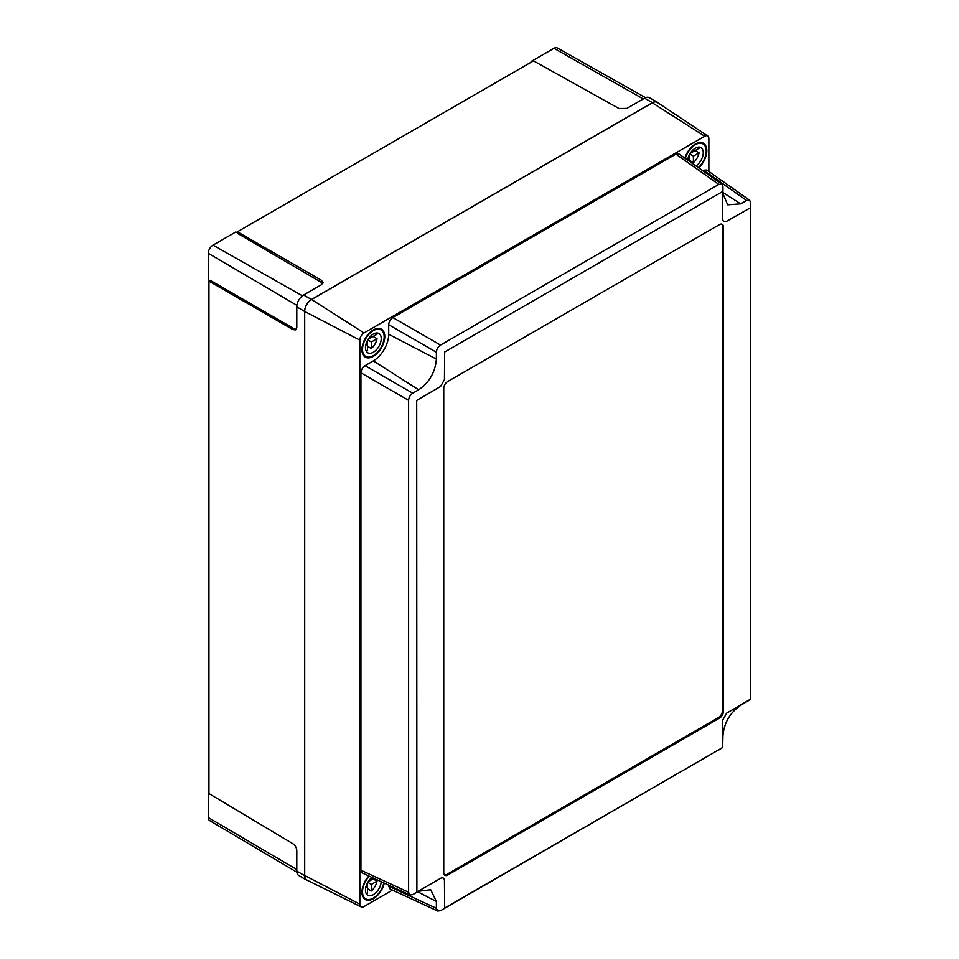 <?xml version="1.0" encoding="UTF-8"?>
<svg xmlns="http://www.w3.org/2000/svg" width="959" height="959" viewBox="0 0 959 959"><rect width="100%" height="100%" fill="white"/><g stroke="black" fill="none" stroke-linecap="round" stroke-linejoin="round"><path stroke-width="1.44" d="M208.942 281.131L292.927 329.62L294.233 328.853L210.249 280.364L208.942 281.131L208.942 793.561L292.927 843.752C295.264 845.43 296.547 847.708 296.799 850.573L296.799 871.084L304.602 875.675A9.746 5.634 120 0 0 306.592 880.11A9.746 5.634 120 0 0 307.911 880.554M322.859 283.253L237.424 233.289L237.424 231.778L533.48 60.849L618.951 108.487L626.79 108.427L644.556 98.178L652.432 102.649L311.495 299.484A9.746 5.634 120 0 0 304.602 311.423L304.602 875.675M658.318 103.069A9.746 5.634 120 0 0 657.275 102.145L649.351 97.674A9.65 5.574 120 0 0 644.556 98.178M657.275 102.145A9.746 5.634 120 0 0 652.432 102.649M306.592 880.11L298.764 875.483A9.65 5.574 -60 0 1 296.799 871.084M292.927 329.62L295.648 329.884L296.799 327.343L296.799 306.832A9.65 5.574 -60 0 1 303.619 295.012L321.385 284.763L323.015 282.497L321.421 280.268L237.424 231.778M296.87 872.211L209.661 820.604A6.677 3.86 -60 0 1 208.295 817.559L208.295 791.211L208.942 791.583M531.142 62.203L531.142 61.46L553.954 48.298A6.677 3.86 -60 0 1 557.275 47.95L645.575 97.674M531.142 61.46L531.777 61.832M209.865 280.591L208.295 279.656L208.295 253.308A6.677 3.86 -60 0 1 213.018 245.132L235.83 231.958L237.424 232.845M294.233 328.853L296.223 329.369M208.295 791.211L208.942 790.851M750.501 696.366L750.705 202.84L749.638 200.251L746.57 200.455L740.672 203.859L727.677 204.818L722.93 193.622L722.93 186.801L721.875 184.224L718.806 184.416L440.517 345.084C437.999 346.822 436.621 349.208 436.381 352.241L436.381 359.062C435.326 372.116 429.404 382.365 418.639 389.786L412.742 393.19C410.236 394.916 408.858 397.302 408.606 400.347L408.606 892.266L409.972 895.011L412.742 894.639L418.639 891.235L430.711 889.736L436.381 901.472L436.381 908.293L437.748 911.05L390.073 889.005L388.707 886.248L436.381 908.293M416.889 892.014L440.529 878.36C442.926 877.233 444.245 878 444.461 880.638L444.652 908.041L722.535 747.612L722.726 719.981L726.67 713.16L750.501 699.183L750.501 207.743L726.67 221.277C724.261 222.404 722.954 221.649 722.726 219.012L722.535 191.596L444.652 352.025L444.461 379.656L440.529 386.477L416.697 400.466L416.889 892.014M384.259 883.131A16.159 9.326 -60 0 1 373.339 898.751A16.159 9.326 -60 0 1 365.271 899.554A16.159 9.326 -60 0 1 368.867 876.011M373.339 329.956A16.159 9.326 -60 0 1 381.418 329.153A16.159 9.326 -60 0 1 383.9 342.099A16.159 9.326 -60 0 1 373.339 356.34A16.159 9.326 -60 0 1 365.271 357.132A16.159 9.326 -60 0 1 362.79 344.197A16.159 9.326 -60 0 1 373.339 329.956M684.858 158.127A16.159 9.326 -60 0 1 695.371 144.03A16.159 9.326 -60 0 1 703.45 143.239A16.159 9.326 -60 0 1 698.727 167.897M722.726 744.472L722.93 736.033C723.985 722.978 729.907 712.741 740.672 705.321L747.864 700.921M746.57 200.455L703.642 170.187L702.719 170.726M740.672 203.859L722.93 192.543M718.806 184.416L675.879 154.147L392.842 317.561L440.517 345.084M436.381 352.241L388.707 324.717L388.707 334.271A21.721 12.539 -60 0 1 373.339 360.884L365.067 365.667L412.742 393.19M408.606 400.347L360.932 372.823L360.932 870.221L408.606 892.266M388.707 885.181L388.707 886.248M437.748 911.05L440.517 910.678L720.101 749.015M360.932 372.823C361.195 369.79 362.574 367.405 365.067 365.667M388.707 324.717C388.97 321.685 390.349 319.299 392.842 317.561M675.879 154.147L678.948 153.955L721.875 184.224M703.642 170.187L706.723 169.995L749.638 200.251M409.972 895.011L362.298 872.978L360.932 870.221M708.869 171.505L708.869 138.623A5.862 3.392 120 0 0 707.766 136.01A5.862 3.392 120 0 0 704.721 136.238L363.988 332.953A5.862 3.392 120 0 0 359.841 340.145L359.841 904.157A5.862 3.392 120 0 0 361.171 906.902A5.862 3.392 120 0 0 363.988 906.555L392.471 890.12M707.766 136.01L657.383 102.445A9.746 5.634 120 0 0 652.336 102.817L311.603 299.532A9.746 5.634 120 0 0 304.698 311.483L304.698 875.495A9.746 5.634 120 0 0 306.904 880.062L361.171 906.902M723.434 226.875A5.574 3.213 120 0 0 722.283 224.322A5.574 3.213 120 0 0 719.502 224.598L447.697 381.526A5.574 3.213 120 0 0 443.753 388.347L443.753 872.774A5.574 3.213 120 0 0 444.904 875.315A5.574 3.213 120 0 0 447.697 875.04L719.502 718.123A5.574 3.213 120 0 0 723.434 711.302L723.434 226.875L722.451 226.312A5.574 3.213 120 0 0 721.743 224.118M444.461 874.956A5.574 3.213 120 0 0 446.714 874.476L718.507 717.548A5.574 3.213 120 0 0 722.451 710.727L722.451 226.312M689.461 160.345L693.405 162.622A11.136 6.437 120 0 0 699.063 152.817L695.119 150.551L690.156 153.416M692.122 150.803L693.405 151.546L699.063 148.273A11.136 6.437 120 0 0 698.608 147.063M695.958 165.955A11.136 6.437 120 0 0 702.755 156.125A11.136 6.437 120 0 0 700.945 147.578A11.136 6.437 120 0 0 695.371 148.13A11.136 6.437 120 0 0 687.615 160.069M698.284 167.597A15.32 8.847 120 0 0 703.031 143.958A15.32 8.847 120 0 0 695.371 144.713A15.32 8.847 120 0 0 685.301 158.439M693.405 162.622L693.405 156.089L699.063 152.817M693.405 151.546L693.405 149.556M687.747 159.362L689.461 158.367L689.461 161.376M688.19 157.624L689.461 158.367L689.461 154.615M689.797 154.015L693.405 156.089M367.441 888.681L371.373 890.959A11.136 6.437 120 0 0 377.031 881.153L373.099 878.888L368.136 881.753M371.936 877.425A11.136 6.437 120 0 0 365.823 887.195A11.136 6.437 120 0 0 367.776 895.215A11.136 6.437 120 0 0 373.339 894.663A11.136 6.437 120 0 0 381.202 881.717M369.359 876.238A15.32 8.847 120 0 0 365.679 898.835A15.32 8.847 120 0 0 373.339 898.068A15.32 8.847 120 0 0 383.78 882.903M371.373 890.959L371.373 884.426L377.031 881.153M373.974 878.372L371.373 879.882L371.373 877.893M366.158 893.452A11.136 6.437 120 0 0 367.441 893.237L367.441 882.963M365.715 887.698L367.441 886.703L366.158 885.96M370.102 879.139L371.373 879.882M367.776 882.352L371.373 884.426M367.441 346.271L371.373 348.549A11.136 6.437 120 0 0 377.031 338.743L373.099 336.465L368.136 339.33M370.102 336.729L371.373 337.46L377.031 334.2A11.136 6.437 120 0 0 376.587 332.989M373.339 352.241A11.136 6.437 120 0 0 380.627 342.423A11.136 6.437 120 0 0 378.913 333.492A11.136 6.437 120 0 0 373.339 334.044A11.136 6.437 120 0 0 366.062 343.861A11.136 6.437 120 0 0 367.776 352.792A11.136 6.437 120 0 0 373.339 352.241M373.339 330.639A15.32 8.847 120 0 0 363.341 344.137A15.32 8.847 120 0 0 365.679 356.412A15.32 8.847 120 0 0 373.339 355.657A15.32 8.847 120 0 0 383.348 342.159A15.32 8.847 120 0 0 380.999 329.884A15.32 8.847 120 0 0 373.339 330.639M371.373 348.549L371.373 342.003L377.031 338.743M371.373 337.46L371.373 335.47M366.158 351.03A11.136 6.437 120 0 0 367.441 350.814L367.441 340.541M365.715 345.276L367.441 344.281L366.158 343.55M367.776 339.93L371.373 342.003M296.799 306.832L304.602 311.423M303.619 295.012L311.495 299.484M208.295 817.559L296.799 869.561M553.954 48.298L643.237 98.933M213.018 245.132L302.409 295.84M208.295 253.308L296.906 305.37M321.421 281.778L321.421 280.268M436.381 359.062L388.707 334.271M418.639 389.786L373.339 360.884M436.381 901.472L417.716 891.774M704.721 136.238L652.336 102.817M363.988 332.953L311.603 299.532M359.841 340.145L304.698 311.483M359.841 904.157L304.698 875.495M722.451 710.727L723.434 711.302M718.507 717.548L719.502 718.123M446.714 874.476L447.697 875.04M719.046 749.854L722.547 747.612M746.821 701.76L750.322 699.507M700.466 142.483L703.031 143.958M363.125 897.348L365.679 898.835M363.125 354.938L365.679 356.412M378.433 328.398L380.999 329.884"/></g></svg>
